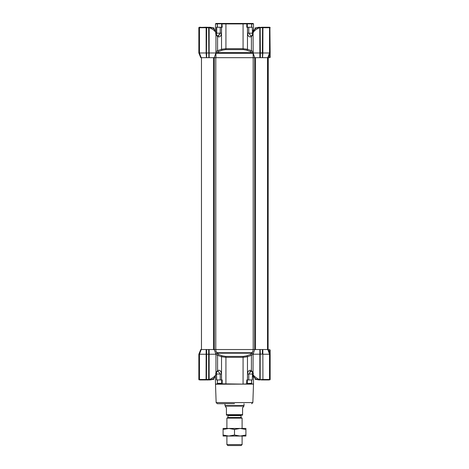 <?xml version="1.0" encoding="UTF-8"?>
<svg xmlns="http://www.w3.org/2000/svg" width="469" height="469" viewBox="0 0 469 469"><rect width="100%" height="100%" fill="white"/><g stroke="black" fill="none" stroke-linecap="round" stroke-linejoin="round"><path stroke-width="0.7" d="M251.237 23.45L247.046 23.45L247.057 23.837L251.636 23.925L251.237 23.45L253.037 23.45L253.512 23.925L253.512 29.764L252.504 30.995M214.368 57.353L215.91 52.974L209.145 52.974L209.133 57.675L253.184 57.675L253.084 33.68M247.057 23.837L243.071 23.925L242.854 23.45L215.963 23.45L215.488 23.925L217.288 23.925M216.444 34.618L216.496 27.255L222.206 27.255L221.943 23.837L217.288 23.837L217.288 27.255M270.15 52.229L270.15 54.674M270.15 57.2L270.15 52.968L268.25 57.675L269.675 57.675A0.475 0.475 0 0 0 270.15 57.2M254.151 30.198L252.504 32.08M208.846 57.675L208.67 27.255L206.454 27.542L206.442 57.675L208.846 57.675L208.834 27.73L209.145 27.735L209.145 52.974L208.834 53.038M253.201 349.534L253.184 57.675L259.867 57.675L259.855 52.974L253.09 52.974L254.632 57.353M260.154 57.675L262.558 57.675L262.546 52.933L260.166 52.933L260.154 57.675M262.546 53.149L262.37 57.675L267.793 57.675L269.54 52.974L262.863 52.974L262.558 57.675M268.092 57.675L269.915 53.038L269.54 52.974L269.54 27.73L269.042 27.255L262.927 27.255L262.857 52.974L262.546 53.038M215.91 52.974L215.933 57.341L215.576 57.675M215.441 57.675L215.095 57.675M214.802 57.675L214.397 57.675M200.75 57.675L198.95 53.22L199.46 52.974L206.137 52.974L206.442 57.675L200.75 57.675L198.85 52.968L198.85 27.73A0.475 0.475 0 0 1 198.962 27.419L199.325 27.255L198.962 27.419A0.475 0.475 0 0 0 198.962 27.419L199.958 27.255L199.46 27.73L199.46 52.974L201.207 57.675L198.85 52.968M253.512 23.925L251.712 23.925M208.834 52.933L206.647 52.968L206.63 57.675M270.05 353.984L268.092 349.534L262.845 349.534L262.863 354.236L269.54 354.236L267.793 349.534L268.25 349.534L270.05 353.984L268.092 349.534L268.25 57.675L270.15 52.968L269.892 27.542L269.962 52.933M262.353 53.22L260.359 52.933L260.342 57.675M253.037 54.134L253.09 52.974M253.067 52.997L252.146 53.284L250.604 51.649L246.665 50.177L243.388 49.608L225.612 49.608L222.335 50.177L218.396 51.649L216.854 53.284L215.933 52.997M206.454 52.933L206.647 27.73L206.143 27.73L206.073 27.255L199.272 27.419M206.137 52.974L206.454 53.038M256.262 28.07L259.545 27.272L259.457 27.747L259.855 27.735L259.797 27.261L259.855 52.974L260.166 53.038M255.347 28.879C255.951 27.947 257.323 27.571 259.457 27.747C255.482 29.565 253.342 31.429 253.037 33.328L253.037 33.328C252.562 33.188 254.345 29.201 255.669 28.451L255.646 28.474M252.973 53.056L252.51 52.628L216.49 52.628L216.027 53.056M215.916 33.68C216.004 31.734 213.882 29.758 209.543 27.747L209.145 27.735L209.203 27.261L209.145 27.735M247.046 23.45L242.854 23.45M251.982 52.692A0.95 0.926 -157.7 0 0 252.51 52.628L253.072 51.608L251.419 50.734L251.419 36.588A0.95 0.604 -124.9 0 1 251.548 35.808L250.892 36.037L248.787 33.182L252.504 33.182L252.293 27.255L252.557 34.618M270.038 27.419A0.475 0.475 0 0 1 270.15 27.73A0.475 0.475 0 0 0 270.038 27.419A0.475 0.475 0 0 0 270.033 27.419A0.475 0.475 0 0 1 270.038 27.419L269.675 27.255L270.038 27.419A0.475 0.475 0 0 1 270.038 27.419A0.475 0.475 0 0 0 270.033 27.419L269.962 27.73M259.803 27.261L259.545 27.272C257.663 27.319 256.373 27.706 255.681 28.439L255.669 28.451M259.855 27.735L260.166 27.735L260.359 52.933L260.148 27.419L262.927 27.255L262.546 27.73L269.915 27.73L269.675 27.255L268.245 27.255L269.728 27.419M246.794 23.925L246.794 27.255L247.515 27.255L247.515 33.182C247.937 36.33 249.238 37.467 251.419 36.588L252.334 35.41L253.037 35.41M251.66 35.755A0.95 0.604 -124.9 0 0 251.548 35.808L252.386 34.858A0.95 0.68 -144.2 0 0 252.334 35.41L252.832 34.407A5.704 1.8 -178 0 0 253.037 34.149M215.963 54.128L215.963 33.328C215.506 30.931 214.632 29.307 213.331 28.457L213.319 28.445C212.627 27.706 211.337 27.319 209.455 27.272L209.543 27.747C211.8 27.589 213.172 27.97 213.653 28.879M215.963 34.149A5.704 1.8 178 0 0 216.168 34.407L216.666 35.41L215.963 35.41M216.098 34.073L216.614 34.858A0.95 0.68 -35.8 0 1 216.666 35.41L217.581 36.588A0.95 0.604 -55.1 0 0 217.452 35.808A0.95 0.604 -55.1 0 0 217.34 35.755M217.018 52.692A0.95 0.926 157.7 0 1 216.49 52.628L215.928 51.608L217.581 50.734A0.95 0.651 -110.5 0 0 218.396 51.649M221.943 23.837L221.954 23.45M217.763 23.45L217.288 23.837M226.146 23.45L225.929 23.925L222.206 23.925M221.485 27.255L221.485 33.182C221.063 36.33 219.762 37.467 217.581 36.588L217.581 50.734L221.526 49.263L225.929 48.688L225.929 23.925L243.071 23.925L243.071 48.688L247.474 49.263A0.95 0.651 -69.6 0 1 246.665 50.177M252.293 27.255L247.515 27.255M251.73 35.65A0.95 0.592 43 0 0 251.706 36.295M252.832 34.407L253.037 33.874M206.436 27.419L206.073 27.255L206.618 27.255L206.454 27.542M208.67 27.255L209.203 27.261L208.67 27.255M207.357 27.255L204.795 27.255L207.357 27.255M200.755 27.255L199.624 27.255L200.755 27.255M199.085 53.038L198.85 27.73A0.475 0.475 0 0 1 198.962 27.419A0.475 0.475 0 0 1 198.967 27.419A0.475 0.475 0 0 0 198.962 27.419A0.475 0.475 0 0 1 198.967 27.419M261.643 27.255L264.205 27.255L261.643 27.255M262.564 27.419L262.353 52.933L262.546 27.73L260.359 27.73L260.359 27.419M250.604 51.649A0.95 0.651 110.5 0 0 251.419 50.734L247.474 49.263L247.474 27.255M221.526 27.255L221.526 49.263A0.95 0.651 -110.4 0 0 222.335 50.177M212.75 28.076L209.461 27.272M215.963 33.874L216.168 34.407M216.103 34.126L215.611 33.756L216.103 34.126M217.294 36.295A0.95 0.592 -43 0 0 217.27 35.65L218.108 36.037L220.213 33.182L220.213 27.255M218.525 35.978L220.213 33.182L216.707 33.182L216.707 27.255M217.288 379.954L217.458 383.753L243.071 384.105L251.542 383.753L251.619 383.279L251.636 383.578M251.067 383.753L253.512 384.105L253.512 377.445L252.504 375.012M234.5 403.721L217.329 403.721L234.5 403.721M216.121 351.85L217.358 352.729L217.018 353.327L218.396 354.365L222.335 355.842A0.95 0.651 -69.6 0 0 221.526 356.757L225.929 357.325L225.929 384.105M253.512 384.105L215.5 384.217L217.933 383.753M252.557 372.591L252.293 379.954L246.794 379.954L246.624 383.753M243.071 384.105L243.071 357.325L247.474 356.757L247.474 379.954M222.376 383.753L221.673 383.279L217.288 383.372M222.206 383.578L222.206 379.954L221.526 379.954L221.526 356.757L217.581 355.285L217.581 370.616L216.666 371.794L215.963 371.794M218.396 354.365A0.95 0.651 110.5 0 0 217.581 355.285L215.91 354.335M221.403 373.101L221.485 374.016C221.063 370.873 219.762 369.736 217.581 370.616A0.95 0.604 55.1 0 1 217.452 371.395L218.108 371.172L220.213 374.022L216.496 374.022L216.496 379.954L221.526 379.954M253.09 354.236L253.037 373.881C252.416 375.048 256.531 378.401 259.457 379.462L259.855 379.474L259.545 379.937L260.166 379.48L259.855 379.474L259.867 349.534L254.749 349.534L253.09 354.236L260.166 354.165M222.335 355.842L225.612 356.411L243.388 356.411L246.665 355.842L250.604 354.365L251.982 353.327L251.642 352.729L252.885 351.85M246.665 355.842A0.95 0.651 -110.4 0 1 247.474 356.757L251.419 355.285A0.95 0.651 69.5 0 0 250.604 354.365M252.515 373.652L253.33 375.446M253.793 376.443L253.964 377.006L253.512 377.445M251.619 379.954L251.619 383.279L246.794 383.578M250.223 371.319L249.789 371.595M251.982 353.327A0.95 0.926 157.7 0 1 253.026 353.96M253.067 354.247L251.419 355.285L251.419 370.616C249.238 369.736 247.937 370.873 247.515 374.022L247.526 373.664M215.975 353.96A0.95 0.926 -157.7 0 1 217.018 353.327M215.963 373.06A5.704 1.8 2 0 1 216.168 372.796L216.666 371.794A0.95 0.68 35.8 0 1 216.614 372.351L217.452 371.395A0.95 0.604 55.1 0 1 217.34 371.454M216.707 379.954L216.444 372.585M252.293 379.954L252.685 372.779M253.037 371.794L252.334 371.794L251.419 370.616A0.95 0.604 -55.1 0 0 251.548 371.395L250.892 371.172L248.787 374.022L247.515 374.022L247.515 379.954M253.002 353.884L253.037 354.072A0.95 0.926 -4.2 0 0 251.953 353.192L217.047 353.192A0.95 0.926 4.2 0 0 215.963 354.06L215.963 373.881C215.482 376.238 214.609 377.862 213.331 378.753L213.354 378.729M252.779 351.973L253.184 349.534L215.816 349.534L215.945 351.304L216.795 352.377C216.959 352.852 216.678 353.339 215.951 353.849L215.91 354.236L209.145 354.236L209.145 379.474L209.543 379.462C213.887 377.439 216.01 375.464 215.916 373.523M251.66 371.454A0.95 0.604 -55.1 0 1 251.548 371.395L251.73 371.559A0.95 0.592 137 0 1 251.706 370.909M217.27 371.559A0.95 0.592 -137 0 0 217.294 370.909M215.271 349.534L215.611 349.534M260.154 349.534L260.359 354.236L262.546 354.06L262.845 349.534L260.154 349.534L260.166 379.667L259.797 379.943L259.855 379.474M254.749 349.534L253.184 349.534M215.816 349.534L209.133 349.534L209.145 354.236L208.834 354.165M213.518 57.675L213.518 349.534L206.63 349.534L206.647 354.236L208.834 354.277L209.133 349.534M206.442 349.534L201.207 349.534L199.46 354.236L206.137 354.236L206.155 349.534L206.63 349.534L206.454 379.661L206.073 379.954L206.143 354.236L206.454 354.165M200.908 349.534L198.85 354.236L200.75 349.534L198.85 354.236L199.46 354.236L199.46 379.48L199.958 379.954L208.67 379.954L208.658 349.534M251.73 371.559L252.386 372.351A0.95 0.68 -35.8 0 1 252.334 371.794L253.389 373.453M253.084 373.523L252.844 372.808M253.055 351.304L252.205 352.377C252.035 352.846 252.316 353.339 253.049 353.849M216.221 351.973L215.945 351.304M216.168 372.796L215.963 373.33M209.145 379.474L209.45 379.937L209.145 379.474L209.203 379.943L208.834 379.474L208.641 379.79M262.863 354.236L262.927 379.954L269.042 379.954L269.54 379.48L269.54 354.236L270.15 354.236L270.15 350.103L269.675 349.628L269.675 353.063M215.91 354.236L214.251 349.534L214.368 349.856L213.518 349.534M262.353 353.984L262.37 349.534M209.45 379.937L209.543 379.462C211.677 379.638 213.049 379.263 213.653 378.331M212.738 379.14L209.461 379.937C211.337 379.89 212.627 379.497 213.319 378.764L213.331 378.753M215.611 373.453L216.103 373.072L215.611 373.453M269.675 354.072L270.15 354.224M253.037 373.881L253.037 373.881C253.512 376.232 254.391 377.856 255.669 378.747L255.681 378.764C256.373 379.497 257.663 379.89 259.545 379.937L259.457 379.462C257.2 379.614 255.828 379.239 255.347 378.331M199.272 379.79L198.962 379.784A0.475 0.475 0 0 0 198.967 379.79L200.755 379.954L198.967 379.79A0.475 0.475 0 0 1 198.85 379.48L198.85 354.236L199.108 379.667L199.085 354.165L199.085 379.48L208.834 379.48L208.834 354.277M206.454 379.661L206.454 354.277M260.359 379.79L262.382 379.954L262.353 379.48L260.166 379.667L260.166 354.277M262.546 354.165L262.857 354.236M270.15 354.236L270.15 379.48A0.475 0.475 0 0 1 270.033 379.79L268.245 379.954L270.033 379.79A0.475 0.475 0 0 0 270.038 379.784A0.475 0.475 0 0 1 270.033 379.79M256.25 379.128L259.539 379.937M259.803 379.943L260.148 379.79M204.795 379.954L207.357 379.954L204.795 379.954M261.643 379.954L264.205 379.954L261.643 379.954M262.564 379.79L262.927 379.954L262.382 379.954L262.546 379.48L262.353 379.784M269.915 354.165L269.728 379.79M269.892 379.661L270.038 379.784A0.475 0.475 0 0 0 270.15 379.48L269.962 354.277M256.437 27.917L255.177 27.917L255.177 28.943L254.433 29.805M256.86 27.73L255.177 27.917M257.024 379.538L255.365 379.48L256.437 379.286M253.219 349.534L254.708 349.534M214.292 349.534L215.787 349.534L215.799 57.675M214.11 29.26L213.823 27.917L212.563 27.917M213.823 27.917L211.976 27.671M212.14 379.48L213.635 379.48L212.563 379.286M255.365 379.48L255.177 378.26M213.635 379.48L213.823 378.26M226.896 444.6L242.104 444.6L241.154 445.55L227.846 445.55L226.896 444.6L226.896 436.041M226.896 428.437L226.896 418.137L242.104 418.137L242.104 428.437M242.104 444.6L242.104 436.041M226.896 418.137L227.987 417.504L241.013 417.504L242.104 418.137M225.466 406.095L224.991 405.621L244.009 405.621L243.534 406.975L242.579 407.526L242.579 415.129L226.421 415.129L226.421 407.526L225.466 406.975L225.466 406.095L243.534 406.095M241.488 415.129A0.475 0.475 0 0 0 241.013 415.604L227.987 415.604A0.475 0.475 0 0 0 227.512 415.129L241.488 415.129M244.009 403.721L244.009 405.621M224.991 403.721L224.991 405.621M227.987 417.504L227.987 415.604M241.013 417.504L241.013 415.604M242.579 415.129L242.579 414.655L226.421 414.655L226.421 415.129M234.5 436.041L228.796 436.041L234.5 435.027L240.204 436.041L234.5 436.041M223.092 429.457L228.796 428.437L234.5 429.457L240.204 428.437L245.908 429.457L245.908 428.437L223.092 428.437L223.092 435.027L228.796 436.041L223.092 436.041L223.092 435.027M245.908 436.041L240.204 436.041L245.908 435.027L245.908 436.041M234.5 429.457L234.5 435.027M245.908 429.457L245.908 435.027M269.675 54.146L269.675 57.675M252.146 53.284L216.854 53.284M251.619 23.925L251.619 27.255M208.641 27.419L208.641 27.73L206.647 27.73L206.647 27.419M206.143 52.974L206.143 27.73L199.085 27.73M247.327 23.925L247.327 27.255M199.038 52.933L199.038 27.73M269.915 27.73L269.915 53.038M248.787 27.255L248.787 33.182L247.515 33.182M243.388 49.608A0.95 0.428 -90 0 1 243.071 48.688L225.929 48.688A0.95 0.428 -90 0 1 225.612 49.608M217.382 23.925L217.382 27.255M221.673 27.255L221.673 23.925M221.485 33.182L220.213 33.182M217.329 403.721L216.145 402.572L252.855 402.572L253.5 384.217M217.528 384.105L217.528 383.753M251.472 383.753L251.472 384.105M221.673 383.279L221.673 379.954M217.382 379.954L217.382 383.279M243.388 356.411A0.95 0.428 90 0 0 243.071 357.325L225.929 357.325A0.95 0.428 90 0 0 225.612 356.411M218.947 370.229L219.404 370.328M219.738 370.469L220.113 370.715M221.151 372.204L221.38 372.984M220.213 379.954L220.213 374.022L221.485 374.022L221.485 379.954M251.642 352.729L217.358 352.729M247.327 383.279L247.327 379.954M248.787 379.954L248.787 374.022L252.504 374.022M198.962 379.784A0.475 0.475 0 0 1 198.85 379.48L199.108 379.661M262.546 379.48L269.915 379.48M254.661 57.675L254.661 349.534M268.016 57.675L268.016 349.534M214.339 57.675L214.339 349.534M255.482 57.675L255.482 349.534M253.964 30.198L253.512 29.764M251.712 23.843L251.712 27.255M252.504 33.182L252.685 34.425M214.562 29.799L215.335 31.001M252.386 34.858L252.902 34.073M211.812 27.618L211.513 27.536M211.455 27.519L211.103 27.442M257.897 27.442L257.569 27.513M257.487 27.536L256.883 27.724M215.488 23.925L215.488 31.312M253.166 33.827L252.832 34.29M216.496 33.182L216.315 34.425M216.614 34.858L217.27 35.65M216.168 34.29L215.834 33.827M216.145 402.572L215.5 384.217M252.855 402.572L251.671 403.721M215.488 384.105L215.335 376.202M251.712 379.954L251.712 383.372M216.496 374.022L216.315 372.779M253.964 377.006L254.433 377.398M216.098 373.131L216.614 372.351M214.11 377.95L214.562 377.404M252.386 372.351L252.902 373.131M215.834 373.383L216.168 372.914M211.103 379.761L211.419 379.697M211.513 379.673L212.117 379.485M257.188 379.591L257.487 379.673M257.545 379.685L257.897 379.761M268.286 349.628L269.675 349.628M201.465 57.675L201.465 349.534L201.465 57.675M267.535 57.675L267.535 349.534"/></g></svg>
